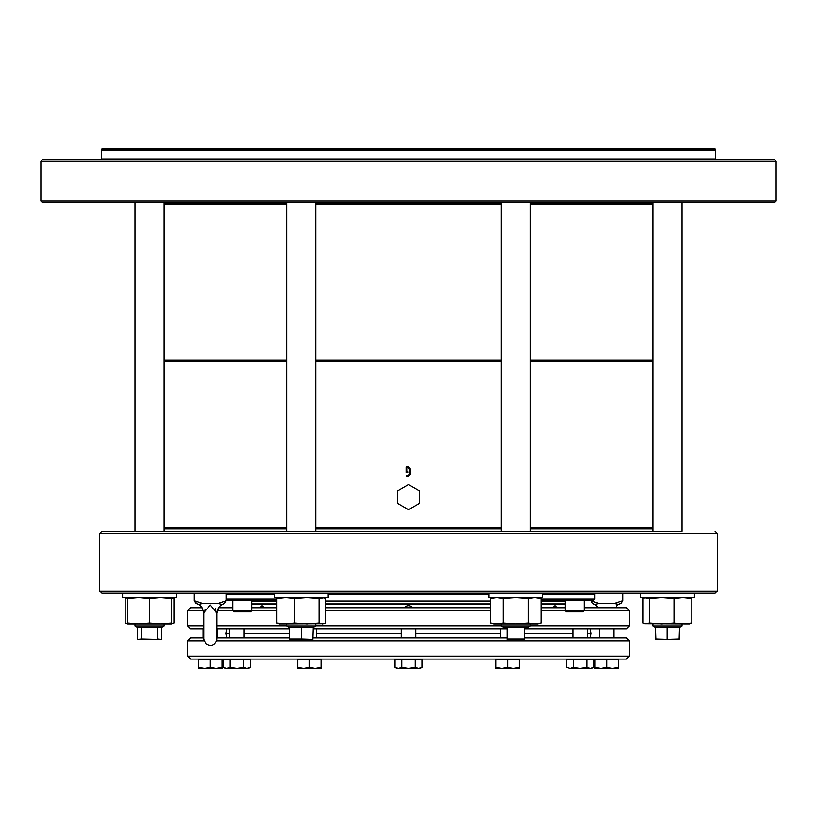 <?xml version="1.0" encoding="UTF-8"?>
<svg xmlns="http://www.w3.org/2000/svg" width="817" height="817" viewBox="0 0 817 817"><rect width="100%" height="100%" fill="white"/><g stroke="black" fill="none" stroke-linecap="round" stroke-linejoin="round"><path stroke-width="1.23" d="M406.253 476.26L408.5 476.26C411.36 473.135 411.36 470.051 408.5 467.018L406.1 467.018C412.279 464.424 412.319 478.558 406.253 476.26L406.253 475.596C411.165 477.782 411.298 466.088 406.764 467.681L408.5 467.681C410.348 470.255 410.348 472.9 408.5 475.596L406.253 475.596M406.1 467.018L406.1 472.41L408.091 472.41L408.091 471.746L406.764 471.746L406.764 467.681M408.5 148.612L715.049 148.857L101.951 148.857L101.502 150.093L715.498 150.093L715.498 159.233L101.502 159.233L100.92 159.815L113.308 159.815M130.056 159.815L248.337 159.815M645.297 159.815L658.042 159.815M343.171 159.815L359.909 159.815M473.829 159.815L490.578 159.815M577.803 159.815L594.551 159.815M686.944 159.815L703.692 159.815M720.206 159.815L753.693 159.815M63.307 159.815L96.794 159.815M774.669 159.815L42.331 159.815L40.85 161.296L776.15 161.296L774.669 159.815M776.15 200.982L40.85 200.982L42.331 202.453L774.669 202.453L776.15 200.982L776.15 161.296M149.552 202.453L408.5 202.453M473.829 202.453L490.578 202.453M577.803 202.453L594.551 202.453M720.206 202.453L736.954 202.453M80.046 202.453L96.794 202.453M682.011 202.453L682.011 531.326L501.199 531.326L501.199 202.453L515.762 202.453M315.239 668.388L321.061 668.388L321.061 667.346L315.239 668.388L309.408 667.346L303.587 668.388L315.239 668.388M297.766 668.388L303.587 668.388L297.766 667.346L297.766 668.388M236.879 668.388L248.521 668.388L250.329 667.346L246.959 668.388L243.599 667.346L236.879 668.388L230.149 667.346L226.789 668.388L236.879 668.388L230.149 667.346L226.789 668.388L223.429 667.346L226.789 668.388L223.429 667.346L223.429 659.288L250.329 659.288L250.329 667.346L246.959 668.388M225.226 668.388L223.429 667.346L226.789 668.388M507.592 659.288L519.234 659.288L519.234 667.346L513.413 668.388L519.234 668.388L519.234 667.346L513.413 668.388L507.592 667.346L501.761 668.388L513.413 668.388L507.592 667.346L507.592 659.288L495.939 659.288L495.939 668.388L501.761 668.388L495.939 667.346M418.59 668.388L421.95 667.346L418.59 668.388L415.23 667.346L408.5 668.388L418.59 668.388M398.41 668.388L408.5 668.388L401.77 667.346L398.41 668.388L395.05 667.346L398.41 668.388M204.505 668.388L221.969 668.388L221.969 667.346L216.148 668.388L210.326 667.346L204.505 668.388L198.674 667.346L198.674 668.388L204.505 668.388M590.211 668.388L593.571 667.346L590.211 668.388L593.571 667.346L590.211 668.388L586.851 667.346L580.121 668.388L590.211 668.388L586.851 667.346L586.851 659.288L566.671 659.288L566.671 667.346L570.041 668.388L580.121 668.388L573.401 667.346L570.041 668.388L566.671 667.346L570.041 668.388M612.495 668.388L618.326 668.388L618.326 667.346L612.495 668.388L606.674 667.346L600.852 668.388L612.495 668.388M595.031 667.346L595.031 668.388L600.852 668.388L595.031 667.346L595.031 659.288L618.326 659.288L618.326 667.346M309.408 659.288L309.408 667.346L303.587 668.388L297.766 667.346L297.766 659.288L321.061 659.288L321.061 667.346M420.152 668.388L421.95 667.346L421.95 659.288L401.77 659.288L401.77 667.346L408.5 668.388M580.121 668.388L573.401 667.346L573.401 659.288M243.599 667.346L243.599 659.288M230.149 667.346L230.149 659.288M415.23 667.346L415.23 659.288M401.77 659.288L395.05 659.288L395.05 667.346L396.848 668.388M221.969 667.346L221.969 659.288L198.674 659.288L198.674 667.346M210.326 667.346L210.326 659.288M591.774 668.388L593.571 667.346L593.571 659.288L586.851 659.288M606.674 667.346L606.674 659.288M629.478 656.112L187.522 656.112L190.484 659.064L626.516 659.064L629.478 656.112L629.478 640.763L216.658 640.763M203.964 640.763L187.522 640.763L190.484 637.801L203.75 637.801M629.478 640.763L626.516 637.801L524.494 637.801M507.03 637.801L313.258 637.801M289.218 637.801L216.862 637.801M590.088 637.801L590.865 633.4L590.088 637.801M226.871 637.801L226.095 633.4L229.597 633.4M244.15 633.4L289.218 633.4M316.69 633.4L401.218 633.4M415.782 633.4L500.31 633.4M524.494 633.4L572.85 633.4M587.403 633.4L590.865 633.4L590.088 628.988L590.865 633.4M203.413 610.687L187.522 610.687L187.522 626.026L190.484 628.988L203.75 628.988M216.862 628.988L289.218 628.988M313.258 628.988L507.03 628.988M524.494 628.988L626.516 628.988L629.478 626.026L530.325 626.026M187.522 626.026L203.75 626.026M216.862 626.026L286.675 626.026M315.801 626.026L501.199 626.026M584.206 607.725L626.516 607.725L629.478 610.687L629.478 626.026M629.478 610.687L584.196 610.687M565.293 610.687L540.977 610.687M490.537 610.687L325.595 610.687M276.881 610.687L251.707 610.687M232.804 610.687L217.199 610.687M675.159 639.282L655.826 639.282L655.438 627.64L679.468 627.64L682.011 626.169L652.895 626.169L655.428 627.64L655.826 639.282M157.804 627.64L157.804 638.914L157.252 639.282L137.899 639.282L141.29 638.914L141.29 627.64L161.572 627.64L164.105 626.169L134.989 626.169L137.532 627.64L141.29 627.64M157.252 639.282L141.29 638.914M312.87 639.282L313.258 627.64L312.87 639.282L301.575 638.914L301.575 627.64L313.258 627.64L315.801 626.169L286.675 626.169L289.218 627.64L301.575 627.64M289.616 639.282L301.963 639.282M507.03 639.282L524.494 639.282L524.494 627.64L527.782 627.64L530.325 626.169L501.199 626.169L503.742 627.64L524.494 627.64M565.282 607.725L540.977 607.725M490.537 607.725L325.595 607.725M276.881 607.725L251.718 607.725M232.794 607.725L218.568 607.725M202.044 607.725L190.484 607.725L187.522 610.687M668.183 639.282L655.428 638.914M289.586 639.282L289.228 627.64L289.218 638.914L301.575 638.914M524.494 638.914L507.03 638.914L507.03 627.64M552.629 607.725L554.906 605.663L557.071 607.725M404.047 607.725C407.019 604.999 409.981 604.999 412.953 607.725M259.929 607.725L262.094 605.663L264.371 607.725M666.723 639.282L679.468 638.914L679.468 627.64L679.101 639.282M667.111 638.914L667.111 627.64M565.282 604.294L540.977 604.294M490.537 604.294L325.595 604.294M276.881 604.294L251.718 604.294M164.105 623.851L164.105 626.169L164.105 623.851M171.386 622.942L171.386 623.851L127.707 623.851L127.707 622.942L138.624 623.851L149.552 622.942L160.469 623.851L171.386 622.942L171.386 597.636L173.909 598.544L171.386 598.126M584.206 610.667L565.282 610.667L566.447 611.831L583.042 611.831L584.206 610.667L584.206 600.189M251.718 610.667L232.794 610.667L233.958 611.831L250.553 611.831L251.718 610.667L251.718 600.189M565.282 603.916L540.977 603.916M490.537 603.916L325.595 603.916M276.881 603.916L251.718 603.916M682.011 623.851L682.011 626.169M397.583 503.384L397.583 490.782L408.5 484.471L419.417 490.782L419.417 503.384L408.5 509.696L397.583 503.384M323.849 623.637L279.394 623.851L276.881 622.942L285.797 623.851L294.712 622.942L306.896 623.851L319.069 622.942L322.337 623.851L325.595 622.942L325.595 598.544L323.849 597.85L319.069 598.544L319.069 622.942M496.848 623.851L503.149 622.942L515.762 623.851L528.374 622.942L534.675 623.851L540.977 622.942L537.606 623.851L493.917 623.851L490.537 622.942L496.848 623.851L490.537 622.942L490.537 598.544L496.848 597.636L503.149 598.544L515.762 597.636L528.374 598.544L534.675 597.636L540.977 598.544L534.675 597.636M251.718 601.404L276.881 601.404M325.595 601.404L490.537 601.404M540.977 601.404L565.282 601.404M689.293 623.851L644.838 623.637L649.617 622.942L661.801 623.851L673.984 622.942L682.9 623.851L691.815 622.942L689.293 623.851M171.386 623.361L173.909 622.942L171.386 623.851M127.707 622.942L127.707 597.636L125.185 598.544L125.185 622.942L127.707 623.79M537.606 597.636L540.977 598.544L540.977 622.942L537.198 623.688M251.718 601.036L276.881 601.036M325.595 601.036L490.537 601.036M540.977 601.036L565.282 601.036M645.614 597.636L643.091 598.544L643.091 622.942L644.838 623.637M215.565 609.666C215.964 612.505 216.372 613.455 216.781 612.536L210.255 604.948L203.821 612.576C204.25 613.434 204.659 612.464 205.047 609.666M215.565 609.645L215.402 608.318M173.909 622.942L173.909 598.544M126.941 597.85L127.707 597.687M149.552 622.942L149.552 598.544L160.469 597.636L171.386 598.544M127.707 598.544L138.624 597.636L149.552 598.544M279.394 597.636L276.881 598.544L285.797 597.636L294.712 598.544L306.896 597.636L319.069 598.544M276.881 622.942L276.881 598.544M294.712 622.942L294.712 598.544M503.149 622.942L503.149 598.544M494.326 597.799L490.537 598.544L493.917 597.636M528.374 622.942L528.374 598.544M540.977 599.075L594.888 599.075L593.775 600.189L540.977 600.189M276.881 600.189L226.319 600.189M649.617 622.942L649.617 598.544L661.801 597.636L673.984 598.544L682.9 597.636L691.815 598.544L689.293 597.636M673.984 622.942L673.984 598.544M644.838 597.85L649.617 598.544M691.815 622.942L691.815 598.544M619.817 603.763L618.663 604.437L614.313 603.457L599.075 603.457L614.313 603.457L622.013 600.924A2.911 2.768 -114 0 1 620.409 603.589L620.195 603.579M594.705 604.427L599.075 603.457L591.375 600.924A2.911 2.768 114 0 0 592.979 603.589L594.725 604.437L592.672 603.457L590.681 600.189M197.183 603.763L198.337 604.437L202.687 603.457L217.925 603.457L222.275 604.437L224.021 603.589L222.275 604.437C219.262 605.795 217.445 608.696 216.862 613.118L216.862 638.567M203.75 638.567L203.75 613.118C202.228 607.297 200.42 604.396 198.317 604.427L196.591 603.589A2.911 2.768 -66 0 1 194.987 600.924L202.687 603.457L217.925 603.457L225.625 600.924A2.911 2.768 66 0 1 224.021 603.589L226.319 600.699L226.319 593.265L274.298 593.265L274.298 597.636L328.179 597.636L328.179 593.265M276.881 599.075L226.319 599.075M176.482 593.265L176.482 597.636L122.611 597.636L122.611 593.265L122.611 597.636M594.888 599.075L594.888 594.378L593.775 593.265L542.702 593.265L542.702 597.636L488.821 597.636L488.821 593.265L715.089 593.265L717.316 591.048L717.316 533.542L99.684 533.542L101.911 531.326L664.589 531.326M594.888 594.378L542.702 594.378M274.298 594.378L226.319 594.378M488.821 594.265L328.179 594.265M694.389 597.636L694.389 593.265L694.389 597.636L640.518 597.636L640.518 593.265M652.895 361.022L530.325 361.022M501.199 361.022L315.801 361.022M286.675 361.022L164.105 361.022M164.105 203.882L286.675 203.882M315.801 203.882L501.199 203.882M530.325 203.882L652.895 203.882M520.204 593.265L101.911 593.265L99.684 591.048L717.316 591.048M285.593 593.265L274.298 593.265M164.105 528.374L286.675 528.374L164.105 528.374M315.801 528.374L501.199 528.374L315.801 528.374M530.325 528.374L652.895 528.374L530.325 528.374M501.199 531.326L164.105 531.326L164.105 202.453M149.552 531.326L134.989 531.326L134.989 202.453M164.105 527.629L286.675 527.629M315.801 527.629L501.199 527.629M530.325 527.629L652.895 527.629M652.895 361.757L530.325 361.757M501.199 361.757L315.801 361.757M286.675 361.757L164.105 361.757M164.105 204.618L286.675 204.618M315.801 204.618L501.199 204.618M530.325 204.618L652.895 204.618M652.895 360.277L530.325 360.277M501.199 360.277L315.801 360.277M286.675 360.277L164.105 360.277M157.804 638.914L161.194 639.282M164.105 203.29L286.675 203.29M315.801 203.29L501.199 203.29M530.325 203.29L652.895 203.29M164.105 528.956L286.675 528.956M315.801 528.956L501.199 528.956M530.325 528.956L652.895 528.956M40.85 200.982L40.85 161.296M715.498 159.233L716.08 159.815M101.502 159.233L101.502 150.093M715.049 148.857L715.498 150.093M248.521 668.388L250.329 667.346M187.522 656.112L187.522 640.763M316.69 628.988L316.69 637.801M229.597 628.988L229.597 637.801M244.15 628.988L244.15 637.801M500.31 628.988L500.31 637.801M401.218 628.988L401.218 637.801M415.782 628.988L415.782 637.801M203.045 628.988L203.045 637.801M217.608 628.988L217.608 637.801M572.85 628.988L572.85 637.801M587.403 628.988L587.403 637.801M599.392 628.988L599.392 637.801M613.955 628.988L613.955 637.801M226.871 628.988L226.095 633.4M137.532 638.914L137.532 627.64M161.572 627.64L161.572 638.914L161.572 627.64L164.105 626.169M134.989 623.851L134.989 626.169M286.675 623.851L286.675 626.169M315.801 623.851L315.801 626.169M501.199 623.851L501.199 626.169M530.325 623.851L530.325 626.169M652.895 623.851L652.895 626.169M127.707 623.851L126.941 623.637M565.282 610.667L565.282 600.189M232.794 610.667L232.794 600.189M203.75 639.139L205.935 644.021C211.654 647.033 215.29 645.399 216.862 639.139M595.144 604.662L598.248 607.47M598.238 607.45L597.768 606.857M597.013 606.061L596.226 605.387M617.162 605.387L616.375 606.061M203.75 613.107L201.86 607.47M201.85 607.45L201.38 606.857M200.625 606.061L199.838 605.387M216.862 613.087L218.711 607.531L219.987 606.061M220.774 605.387L222.234 604.457M323.083 597.636L323.849 597.84M622.707 593.265L622.707 600.699L620.716 603.457L619.01 604.253M618.663 604.437L620.409 603.589M194.293 593.265L194.293 600.699L196.805 603.579M198.337 604.437L196.591 603.589M99.684 591.048L99.684 533.542M717.316 533.542L715.089 531.326M652.895 202.453L652.895 531.326M530.325 202.453L530.325 531.326M286.675 202.453L286.675 531.326M315.801 202.453L315.801 531.326"/></g></svg>
